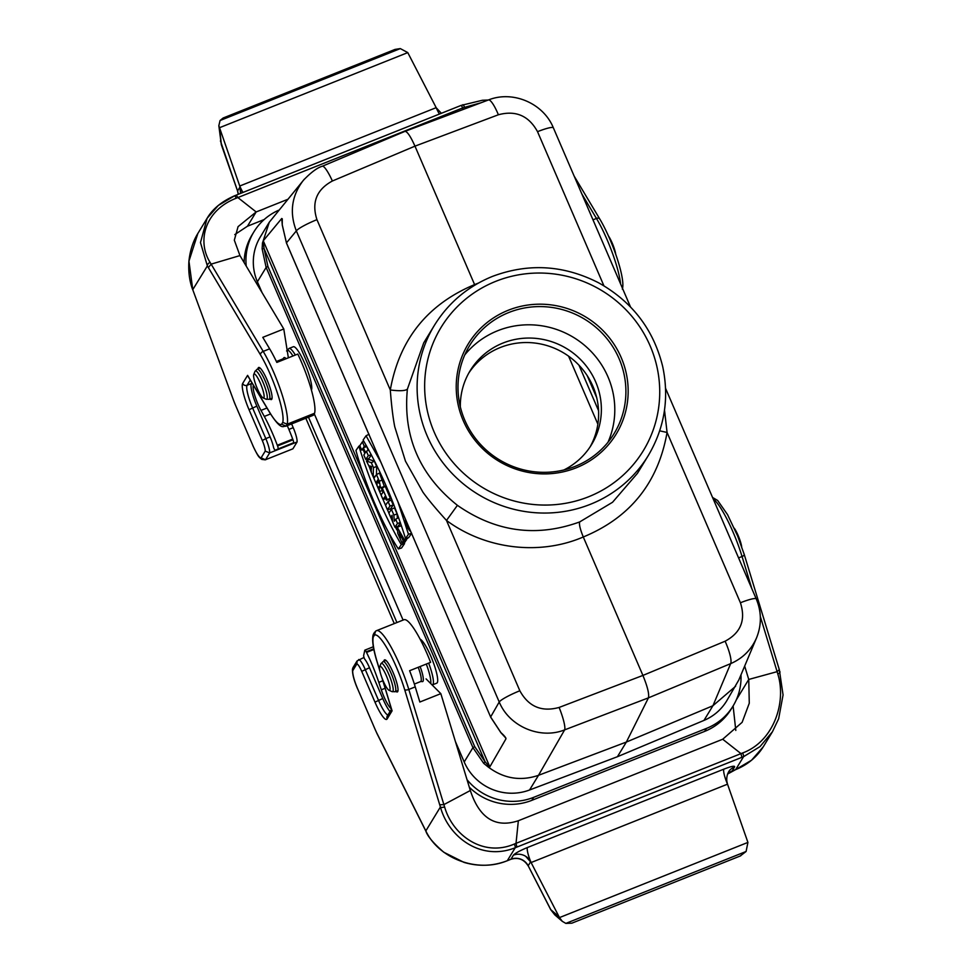 <?xml version="1.0" encoding="UTF-8"?>
<svg xmlns="http://www.w3.org/2000/svg" width="972" height="972" viewBox="0 0 972 972"><rect width="100%" height="100%" fill="white"/><g stroke="black" fill="none" stroke-linecap="round" stroke-linejoin="round"><path stroke-width="1.46" d="M379.821 670.607L377.258 662.199A43.995 8.359 68.3 0 1 373.26 637.049L374.39 635.19A43.995 8.359 68.3 0 1 404.656 689.622L440.401 807.003C448.627 837.001 480.703 861.496 515.221 847.754L741.891 757.334L740.956 753.592L722.706 739.23L518.343 820.745C495.453 828.29 479.451 818.217 470.327 790.515L443.876 804.609L444.581 806.869C452.721 835.458 483.266 857.401 514.346 844.036L516.023 843.344L518.343 820.745M559.483 917.58L531.101 862.541L727.518 784.173L727.214 783.298M747.93 842.408L559.471 917.592L562.302 921.335L565.838 923.4L571.803 923.181M565.838 923.4L746.095 851.484L747.918 842.408L727.518 784.173A13.535 2.576 -111.7 0 1 723.873 769.144C731.308 766.301 734.893 765.547 734.625 766.92M395.944 691.408A17.253 3.281 -111.7 0 0 397.354 691.942A17.253 3.281 -111.7 0 0 397.718 691.614A17.253 3.281 -111.7 0 0 393.551 673.572A17.253 3.281 -111.7 0 0 384.56 659.879A17.253 3.281 -111.7 0 0 383.916 661.239M562.302 921.347L554.781 914.846L550.735 909.549L528.185 865.773L530.663 861.702A13.535 13.158 31.4 0 0 513.41 855.166L510.932 859.236L508.915 860.038M723.873 769.144L527.456 847.511C519.886 850.658 515.209 853.209 513.423 855.153M527.456 847.511A13.535 2.576 -111.7 0 0 531.101 862.541L530.663 861.69M391.376 708.77A16.925 3.22 68.3 0 1 381.303 689.792L378.825 682.368A47.373 9.003 -111.7 0 0 366.529 652.443L366.213 651.811A3.39 0.644 -111.7 0 0 364.901 650.122A3.39 0.644 -111.7 0 0 364.779 650.304L363.674 655.42A3.39 0.644 -111.7 0 0 364.585 658.98A13.535 2.576 68.3 0 1 369.494 667.74L382.749 698.516A20.303 3.852 68.3 0 0 390.015 711.553M509.012 860.001L507.348 860.67C477.009 873.476 438.408 858.106 425.833 830.902L376.966 733.362A16.925 3.22 68.3 0 1 375.058 729.243L357.575 688.65A16.925 3.22 68.3 0 1 352.763 670.668L356.858 663.937L357.125 660.924L364.014 657.424M439.733 804.78L443.876 804.609L408.799 689.452A47.373 9.003 -111.7 0 0 376.492 630.682L403.915 619.747A47.373 9.003 68.3 0 1 430.596 662.345L409.613 670.716A47.373 9.003 68.3 0 1 415.238 686.888L419.843 702.027L440.826 693.656L426.076 678.893M440.826 693.656L470.327 790.515M444.581 806.869A3.39 1.397 -16.7 0 1 440.401 807.003L425.833 830.902A3.39 1.397 153.2 0 0 425.906 831.206A3.39 1.397 153.2 0 0 426.088 831.412M352.763 670.668L352.897 667.776M356.858 663.937A10.157 1.932 68.3 0 1 361.718 671.36L374.973 702.136A23.693 4.496 -111.7 0 0 387.148 718.928L392.081 710.848L391.716 709.645M373.26 637.049L373.515 633.951M374.39 635.19L375.557 631.192M516.897 847.086L516.023 843.344L742.644 752.96C773.676 741.539 786.737 702.209 777.782 673.936L777.114 671.664L748.744 679.452L744.673 666.087M746.095 851.484L740.19 856.016M558.997 916.693L550.808 909.695M731.94 771.075A3.39 0.644 -111.7 0 0 732.025 771.075A3.39 0.644 -111.7 0 0 732.11 771.003L734.589 766.92A13.535 13.158 31.4 0 0 730.118 769.897M736.266 699.925L748.744 679.452L749.278 703.218L742.134 722.317L722.706 739.23M735.5 769.654A3.39 0.693 -111.6 0 0 735.597 769.654C747.553 764.757 756.763 757.164 763.239 746.848L751.538 760.226L735.683 769.581L743.568 756.666L760.007 746.618L772.461 731.722L763.433 746.545M760.311 616.479L777.126 671.664L779.301 669.623L744.236 554.465A3.39 1.349 -16.9 0 0 744.078 554.222M777.782 673.936A3.39 1.397 -16.7 0 0 779.981 671.871A3.39 1.397 -16.7 0 0 779.823 671.591M733.824 770.31L732.11 771.003A13.535 13.158 31.4 0 0 727.53 774.089L735.61 769.642A3.39 0.693 -111.6 0 0 735.683 769.581L734.03 770.237M735.804 730.434L733.107 705.939M587.222 375.666L596.711 397.682M311.453 390.076A23.693 4.496 -111.7 0 0 305.427 365.083A23.693 4.496 -111.7 0 0 293.289 346.749L289.012 348.45A23.693 4.496 68.3 0 1 295.342 355.035M428.652 663.123A23.693 4.496 68.3 0 1 432.491 684.847L436.768 683.146A23.693 4.496 -111.7 0 0 432.953 661.482A23.693 4.496 -111.7 0 0 420.111 639.199M387.937 531.089L489.827 766.872L488.102 766.92C503.63 778.621 520.421 781.427 538.488 775.328L529.558 789.993A50.763 49.329 31.4 0 1 464.203 761.975L455.443 741.624M403.088 620.075L314.26 413.793M262.075 292.633L257.398 281.771A50.763 49.329 31.4 0 1 260.35 236.889L269.317 222.163L262.464 243.073L263.266 240.777L281.734 218.493L282.281 224.957L286.424 242.854L490.617 716.972L500.896 732.584C504.638 735.974 506.303 738.1 505.89 738.963L489.827 766.872M488.102 766.92L483.704 763.336L472.939 747.638L266.134 267.446L262.136 248.856L262.476 243M304.358 179.152L269.329 222.163M529.558 789.993L617.427 756.714L703.971 720.41A50.763 49.329 31.4 0 0 726.619 700.994L738.854 679.902L756.532 637.899C761.732 624.935 761.635 611.947 756.252 598.934A20.303 2.819 -23.3 0 0 740.421 602.762L667.071 432.455C658.153 482.744 630.221 517.59 583.285 536.981C539.849 555.729 485.648 549.496 446.488 520.445C435.942 508.83 428.081 499.389 422.905 492.148L405.47 461.19L394.753 426.781C392.967 417.766 391.485 405.494 390.294 389.979C399.334 339.471 427.437 304.345 474.591 284.602L478.382 283.095M703.971 720.41L712.913 705.745L626.369 742.049L617.427 756.714M637.498 473.255L648.263 455.589A125.206 121.694 -148.6 0 1 590.417 504.286A125.206 121.694 -148.6 0 1 448.019 469.002A125.206 121.694 -148.6 0 1 434.472 325.231L423.707 342.897L407.377 389.165C402.858 436.343 419.54 475.065 457.411 505.331L446.488 520.445L519.838 690.764A20.303 2.819 156.7 0 0 499.219 701.991C509.267 726.509 540.213 739.704 564.635 729.875L648.446 697.847C649.332 694.105 647.498 686.621 642.917 675.418L725.112 641.216A20.303 4.253 67.4 0 1 730.64 663.645L648.446 697.847L626.369 742.049L538.5 775.316M712.913 705.745L735.597 686.281M397.366 518.331L397.086 513.957L394.438 507.797L391.424 509.364L388.861 513.107L390.683 517.335L392.214 516.897M390.683 517.335L392.117 515.245L392.506 521.575L394.924 527.188L398.083 526.289L400.44 522.863M376.443 474.615L376.662 466.499L374.366 461.19L369.299 459.464L366.42 461.007L371.34 470.825L371.292 472.331L368.874 465.624M398.362 548.937L401.302 544.66C384.475 515.743 370.332 482.914 358.887 446.172L355.946 450.449C364.937 483.764 382.774 525.196 398.362 548.937L401.533 548.014L404.571 543.591L403.83 542.327M396.88 529.91L395.385 527.055M392.494 521.393L371.34 472.416M411.533 533.47L408.641 537.674L405.518 538.537C394.061 501.807 379.918 468.978 363.103 440.049L366.043 435.772L369.032 434.241M380.562 487.713L383.758 486.753L384.062 485.563L379.469 473.036L376.456 474.591L373.88 478.333L375.787 482.768L376.808 481.602L377.148 485.915L379.481 491.334L382.373 490.678M263.266 240.777L363.006 473.182M505.89 738.963L505.695 737.736M406.308 539.642L405.154 541.939L401.983 542.874L397.767 533.349L397.317 527.383L404.255 539.557L407.487 538.561L403.696 540.371L399.188 531.708L400.537 537.759L402.08 536.228M400.282 525.888L401.703 526.617M393.235 504.99L391.096 500.021L388.083 501.588L385.507 505.319L387.415 509.753L390.574 508.854L393.235 504.99L389.991 506.011L388.083 501.588M368.169 450.34L366.772 446.403M365.739 459.428L368.315 455.686L366.408 451.251L365.472 452.612L363.346 447.691L364.281 446.33L362.374 441.896L359.798 445.638L361.706 450.072L362.726 448.59L364.84 453.523L363.832 454.993L365.739 459.428L368.898 458.529L371.389 454.908M382.98 499.462L384.936 496.631L386.443 500.13L389.602 499.231L390.307 498.199L385.155 486.231L381.522 488.697L383.017 492.197L381.073 495.027L382.98 499.462L385.811 498.66M375.787 482.768L376.881 482.464M407.377 389.165C405.288 390.89 399.601 391.157 390.294 389.979L316.945 219.66A20.303 2.819 156.7 0 0 296.339 230.899L286.412 242.927L490.666 717.081M474.834 285.148L414.971 146.152C410.573 136.359 407.244 131.427 404.984 131.366M659.696 430.839L667.071 432.455L664.508 410.123M457.411 505.331C495.744 532.012 536.483 537.552 579.64 521.952C578.984 524.37 580.199 529.388 583.285 536.981L642.917 675.418L559.107 707.446A20.303 3.463 -110.9 0 1 564.635 729.875L538.488 775.328M603.916 285.804L537.528 131.67A20.303 2.819 -23.3 0 1 553.372 127.842L630.512 306.958M405.02 131.354L488.43 99.97A20.303 4.155 69.4 0 1 498.381 114.769L414.971 146.152L332.388 180.999A20.303 3.56 -112.9 0 0 322.327 166.236C317.334 167.658 311.028 172.348 303.398 180.282C291.624 195.651 289.279 212.516 296.339 230.899L499.219 701.991L490.593 717.044L500.847 732.633L505.865 738.125M489.414 766.714L485.052 761.696L264.08 248.589L263.242 241.554M263.266 243.559L262.464 243.073M257.398 281.771L266.134 267.446L267.908 266.425L264.08 248.589L262.136 248.856M488.102 765.632L488.041 766.859M267.908 266.425L474.713 746.63L485.052 761.696L483.704 763.336M712.938 705.733L730.64 663.645C742.681 658.396 751.307 649.806 756.532 637.911M508.259 310.25A86.63 84.2 -148.6 0 1 627.572 401.157A86.63 84.2 -148.6 0 1 490.751 455.734A86.63 84.2 -148.6 0 1 508.259 310.25M590.101 446.877A71.065 69.073 31.4 0 0 580.199 366.529A71.065 69.073 31.4 0 0 500.276 347.514A71.065 69.073 31.4 0 0 468.856 372.944M460.327 406.843A71.065 69.073 -148.6 0 1 470.181 370.672A71.065 69.073 -148.6 0 1 503.01 343.031A71.065 69.073 -148.6 0 1 583.832 363.054A71.065 69.073 -148.6 0 1 591.523 444.654A71.065 69.073 -148.6 0 1 563.882 469.974M608.01 442.224A84.6 82.219 31.4 0 0 590.186 350.54A84.6 82.219 31.4 0 0 497.713 330.723A84.6 82.219 31.4 0 0 464.786 354.889M508.806 312.51A84.6 82.219 31.4 0 0 469.719 345.412A84.6 82.219 31.4 0 0 478.868 442.564A84.6 82.219 31.4 0 0 575.084 466.402A84.6 82.219 31.4 0 0 614.17 433.5A84.6 82.219 31.4 0 0 605.021 336.361A84.6 82.219 31.4 0 0 508.806 312.51M401.327 536.629L403.234 541.052L406.478 540.031M403.234 541.052L401.983 542.874M404.255 539.557L403.696 540.371M387.415 509.753L389.991 506.011M377.197 480.727L377.743 479.937L378.193 480.97C378.959 483.461 378.776 483.728 377.646 481.76L377.197 480.727L377.974 480.484M378.193 480.97C378.959 483.461 378.776 483.728 377.646 481.76L378.375 481.456M379.481 491.334L379.092 486.377L380.562 487.737L379.311 481.213L376.456 474.591M362.374 441.896L363.771 441.179M361.706 450.072L363.176 449.647M368.315 455.686L371.304 454.738M366.408 451.251L368.777 450.024M363.346 447.691L366.59 446.67M364.281 446.33L366.359 445.674M397.949 501.917L408.459 534.26L411.678 533.264M366.043 435.772L380.757 461.992M408.459 534.26L405.518 538.537M405.336 519.072C406.041 524.904 407.851 529.108 410.779 531.708M405.761 520.069C406.381 524.941 407.912 528.489 410.342 530.712M358.887 446.172L359.822 445.674M401.302 544.66L404.571 543.591M371.45 466.499L369.968 465.989L371.377 469.282L371.45 466.499M371.292 472.331L373.199 476.766L375.326 476.231M373.199 476.766L373.442 467.605L376.662 466.499M373.442 467.605L371.328 462.684L374.366 461.19M371.328 462.684L366.42 461.007M386.443 500.13L390.307 498.199M387.063 499.219L382.142 487.798M394.924 527.188L397.499 523.446L400.33 522.559M397.499 523.446L395.677 519.218L398.629 517.675M395.677 519.218L394.268 521.247L393.891 515.075L397.086 513.957M393.891 515.075L391.424 509.364M407.645 524.443L407.219 523.458M408.592 526.642L409.321 528.331M408.738 528.464L408.118 525.536M257.288 388.557A12.855 2.442 -111.7 0 0 263.096 397.876A12.855 2.442 -111.7 0 0 261.128 385.07A12.855 2.442 -111.7 0 0 253.753 374.439A12.855 2.442 -111.7 0 0 257.288 388.557M608.423 235.892A12.855 2.442 68.3 0 1 612.202 243.061A12.855 2.442 68.3 0 1 615.738 254.239M383.211 680.959A12.855 2.442 -111.7 0 0 389.019 690.266A12.855 2.442 -111.7 0 0 387.063 677.472A12.855 2.442 -111.7 0 0 379.675 666.828A12.855 2.442 -111.7 0 0 383.211 680.959M734.346 528.294A12.855 2.442 68.3 0 1 738.125 535.463A12.855 2.442 68.3 0 1 741.672 546.641M578.984 365.217L598.558 410.682M467.034 779.69A57.53 55.914 31.4 0 0 533.677 797.344L706.474 728.405A57.53 55.914 31.4 0 0 733.058 706.037A57.53 55.914 31.4 0 0 740.968 674.896M308.489 417.182L396.916 622.53M278.49 210.317A57.53 55.914 31.4 0 0 253.911 231.846A57.53 55.914 31.4 0 0 246.232 266.109M244.118 262.574A57.53 55.914 -148.6 0 1 252.088 234.835L253.911 231.846M394.268 623.587L305.828 418.252M733.058 706.037L731.223 709.025A57.53 55.914 -148.6 0 1 704.651 731.394L531.854 800.333A57.53 55.914 -148.6 0 1 469.33 787.211M568.584 356.165L597.865 424.157M251.87 382.725L251.359 383.576A20.303 3.852 -111.7 0 0 256.827 406.126L270.082 436.902L265.806 438.603L252.55 407.827A20.303 3.852 68.3 0 1 247.082 385.289L250.278 380.04M480.933 102.789L462.842 107.831L461.202 105.377L236.22 195.129L237.909 197.583L256.158 211.945L287.505 199.442M288.356 357.817L283.775 328.973L262.792 337.345L269.645 348.814L263.205 351.39L210.11 262.428C196.818 241.263 204.667 210.487 236.22 198.215L462.842 107.856L462.648 109.666M407.778 52.609L436.173 107.661L239.744 186.017L240.048 186.903L237.569 190.986L221.324 144.694L218.834 125.716L220.061 120.516L223.098 118.025L394.96 49.451M219.332 127.782L407.79 52.597L400.318 48.6L395.069 49.414M218.846 125.716L239.744 186.017A13.535 2.576 68.3 0 0 242.988 192.432M270.022 399.018A17.253 3.281 -111.7 0 0 271.431 399.541A17.253 3.281 -111.7 0 0 268.078 382.3A17.253 3.281 -111.7 0 0 258.637 367.489A17.253 3.281 -111.7 0 0 258.273 367.817A17.253 3.281 -111.7 0 0 257.981 368.838M439.417 114.076A13.535 2.576 68.3 0 1 436.173 107.661L436.598 108.487M264.19 219.538L247.459 226.221L234.787 234.592M240.631 193.367A13.535 13.158 31.4 0 0 240.048 186.903M252.927 445.674L252.829 445.613C258.929 458.225 258.722 456.67 261.76 459.392L265.247 459.841L292.912 448.809L297.08 441.956L269.669 452.903L265.21 451.117L261.103 457.848A16.925 3.22 68.3 0 1 252.854 445.504L235.37 404.911A16.925 3.22 68.3 0 1 233.632 400.537L192.796 289.814L188.945 261.152L197.838 233.499C195.129 237.836 190.463 246.815 188.933 261.079C187.948 275.854 191.059 285.416 192.711 289.741L207.364 265.915L260.472 354.829A43.995 8.359 68.3 0 1 282.743 422.383L281.601 424.242A43.995 8.359 68.3 0 1 269.596 412.213L247.593 375.362L242.672 383.442A23.693 4.496 -111.7 0 0 249.051 409.734L262.306 440.523A10.157 1.932 68.3 0 1 265.21 451.117M269.645 348.814A47.373 9.003 68.3 0 1 276.838 362.422L297.809 354.051A47.373 9.003 68.3 0 1 314.588 413.246L287.165 424.193L282.743 422.383M208.373 267.579L211.118 264.141L239.95 255.587L283.775 328.973M313.409 415.178A47.373 9.003 68.3 0 1 313.093 415.348L285.671 426.283A47.373 9.003 -111.7 0 0 285.999 426.113L313.409 415.178L314.588 413.246M291.612 423.926L293.216 427.668A13.535 2.576 68.3 0 1 297.08 441.956M239.95 255.587L234.325 240.169L238.067 226.646L256.158 211.945L247.459 226.221M253.425 385.434L253.425 385.434A16.925 3.22 -111.7 0 0 260.982 410.403L264.299 416.441A47.373 9.003 68.3 0 1 277.287 445.237L277.555 445.954A3.39 0.644 68.3 0 1 278.077 448.955L275.295 450.218A3.39 0.644 68.3 0 1 273.654 447.837A13.535 2.576 -111.7 0 0 270.082 436.902M236.22 198.215A3.39 0.668 -111.7 0 0 234.556 195.797A3.39 0.668 -111.7 0 0 234.471 195.87L218.299 205.469L207.085 218.323L200.475 242.55L207.364 265.915A3.39 2.187 148.9 0 1 210.11 262.428M192.735 289.632L193.27 291.09M193.197 290.907L233.632 400.537M262.306 440.523L265.806 438.603A13.535 2.576 -111.7 0 1 269.669 452.903L265.49 459.756L261.103 457.848M247.884 376.03L247.593 375.362M260.472 354.829A3.39 2.138 149.2 0 1 263.205 351.39A47.373 9.003 -111.7 0 1 287.165 424.193L285.999 426.113L281.601 424.242M221.397 144.864L219.66 128.754M287.262 425.651A47.373 9.003 68.3 0 1 292.718 439.089L292.985 439.794A3.39 0.644 68.3 0 1 293.495 442.795L290.725 444.058A3.39 0.644 68.3 0 1 290.713 444.058A3.39 0.644 68.3 0 1 290.713 444.07L275.295 450.218L290.725 444.058M392.081 710.848L382.275 678.65M554.781 914.846L550.711 909.658L528.185 865.773A13.535 13.158 31.4 0 0 510.932 859.236A3.39 0.644 68.3 0 1 510.859 859.309A3.39 0.644 68.3 0 1 510.762 859.297M387.901 715.015A20.303 3.852 68.3 0 1 378.473 700.229L365.217 669.453A13.535 2.576 -111.7 0 0 358.668 659.563M361.718 671.36L369.494 667.74M374.973 702.136L382.749 698.516M404.656 689.622A3.39 1.349 -16.9 0 0 408.799 689.452L415.238 686.888M528.258 865.931L528.161 865.882C523.981 859.284 518.222 857.085 510.859 859.297L507.287 860.73L515.221 847.754A3.39 0.668 -111.7 0 0 514.346 844.036M376.966 733.362A3.39 1.361 153.4 0 0 377.027 733.641L425.894 831.194C427.571 836.321 433.524 843.344 443.779 852.237L464.021 862.395C478.698 866.708 493.108 866.161 507.287 860.73L507.19 860.73M375.131 729.413L377.027 733.641A3.39 1.361 153.4 0 0 377.221 733.86M357.575 688.65L375.058 729.243M352.508 668.858C352.192 673.511 353.869 680.145 357.55 688.759L357.647 688.82M387.148 718.928A3.39 3.293 -148.6 0 1 387.33 715.951L391.485 709.147M377.258 662.199A3.39 1.349 163.1 0 1 377.112 661.956C373.248 649.503 371.912 640.487 373.09 634.898M742.644 752.96A3.39 0.62 68.2 0 1 743.568 756.666L741.891 757.334M738.574 557.892L742.049 556.506L751.878 588.765M713.144 498.818A47.373 9.003 68.3 0 1 742.049 556.506A3.39 1.349 -16.9 0 0 744.236 554.477L737.663 536.058L727.566 514.662L717.652 500.459L712.549 497.457M378.825 682.368L382.847 680.764M381.303 689.792L385.131 688.273M366.529 652.443L373.88 649.503M366.213 651.811L373.746 648.798M464.203 761.975L472.939 747.638L474.713 746.63M579.64 521.952L612.542 502.269L637.413 473.364M316.945 219.66C311.429 202.443 316.568 189.564 332.388 180.999M519.838 690.764C528.586 706.68 541.671 712.233 559.107 707.446M725.112 641.216C740.846 632.784 745.949 619.966 740.421 602.762M537.528 131.67C528.792 115.741 515.743 110.103 498.381 114.769M286.473 242.964L282.257 225.042L282.269 218.822M495.805 281.321A118.438 115.109 31.4 0 0 471.87 480.229A118.438 115.109 31.4 0 0 658.919 405.603A118.438 115.109 31.4 0 0 495.805 281.321M379.311 481.213L382.433 479.925M263.096 397.876L266.073 399.213A15.248 2.892 -111.7 0 0 263.74 384.037A15.248 2.892 -111.7 0 0 254.98 371.413L253.753 374.439M260.046 368.024L257.203 369.153A16.245 3.086 68.3 0 1 265.21 380.975A16.245 3.086 68.3 0 1 269.244 399.322L266.073 399.213M284.055 359.531A16.245 3.086 -111.7 0 0 282.682 358.996L276.388 361.499M282.682 358.996L283.666 358.085A17.034 3.232 68.3 0 1 286.145 358.704M292.937 355.995A22.696 4.313 -111.7 0 0 287.153 350.26M389.019 690.266L391.995 691.614A15.248 2.892 -111.7 0 0 389.663 676.427A15.248 2.892 -111.7 0 0 380.903 663.815L379.675 666.828M385.969 660.413L383.138 661.543A16.245 3.086 68.3 0 1 391.145 673.377A16.245 3.086 68.3 0 1 395.167 691.724L391.995 691.614M420.123 666.525A17.034 3.232 68.3 0 1 421.982 681.53L420.645 681.554A16.245 3.086 -111.7 0 0 418.239 667.278M430.718 683.535A22.696 4.313 -111.7 0 0 426.295 664.058M533.677 797.344L531.854 800.333M706.474 728.405L704.651 731.394M256.827 406.126L249.051 409.734M251.359 383.576L247.082 385.289A3.39 3.293 -148.6 0 1 242.672 383.442M581.864 193.999L596.456 218.445L592.981 219.83M599.894 219.417A3.39 2.138 149.2 0 0 599.7 218.882A3.39 2.138 149.2 0 0 596.456 218.445A47.373 9.003 68.3 0 1 620.598 283.945M462.818 104.769A3.39 0.62 68.2 0 1 462.891 104.709A3.39 0.62 68.2 0 1 464.519 107.139M400.318 48.6L220.061 120.516M237.545 191.083L238.249 194.327A13.535 13.158 31.4 0 0 237.569 190.986L220.437 140.928M293.216 427.668L288.878 429.405M233.572 400.367L235.443 405.069M235.37 404.911L252.854 445.504M247.896 376.055L269.779 412.711A3.39 2.138 -30.8 0 1 269.596 412.213M270.532 413.963L264.299 416.441M266.972 408.009L260.982 410.403M292.718 439.089L277.287 445.237M292.985 439.794L277.555 445.954M293.495 442.795L278.077 448.955M525.67 856.296L530.991 862.334M352.933 667.703L357.089 660.899M391.862 710.374L381.875 677.606M379.991 671.433L377.112 661.956M373.442 634.084L374.597 632.177M375.581 631.156L376.492 630.682M740.713 855.81L571.961 923.133M727.469 784.039L726.874 781.427C725.902 773.275 730.956 768.767 730.239 769.775M772.461 731.722L778.645 718.782L783.067 694.956L779.313 669.623M364.901 650.122L373.37 646.745M665.577 388.375L756.252 598.934M322.327 166.236L404.923 131.39M488.43 99.97C512.852 90.129 543.494 103.336 553.372 127.842M648.263 455.589C664.581 427.984 669.392 398.313 662.697 366.565C653.634 329.654 632.335 301.757 598.776 282.888C563.954 265.04 528.525 262.877 492.464 276.4C467.763 286.473 448.432 302.754 434.472 325.231M400.294 525.876L397.317 527.383M272.087 398.192L269.244 399.322M286.582 350.953L289.012 348.45M257.203 369.153L254.98 371.413M420.645 681.554L414.351 684.069M398.01 690.594L395.167 691.724M383.138 661.543L380.903 663.815M441.361 113.299L436.234 107.795M622.335 289.121C625.725 278.83 612.263 239.817 599.712 218.907L574.173 176.126M488.296 100.019L482.44 100.262L461.214 105.377M239.817 186.223L240.57 193.404M236.22 195.129L234.556 195.797C221.713 201.447 212.552 208.956 207.085 218.323L198.057 233.134M285.671 426.283C283.545 425.214 282.147 432.236 269.779 412.711"/></g></svg>
